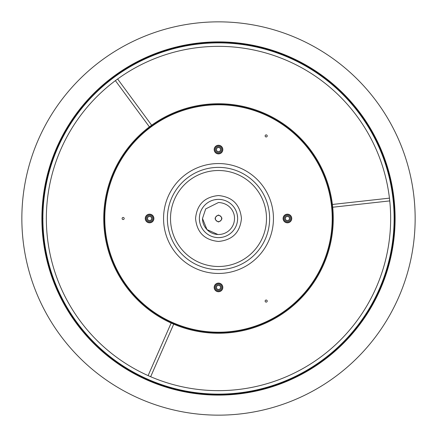 <?xml version="1.0" encoding="UTF-8"?>
<svg xmlns="http://www.w3.org/2000/svg" width="437" height="437" viewBox="0 0 437 437"><rect width="100%" height="100%" fill="white"/><g stroke="black" fill="none" stroke-linecap="round" stroke-linejoin="round"><path stroke-width="0.66" d="M218.5 41.892A176.608 176.608 0 0 1 395.108 218.5A176.608 176.608 0 0 1 218.5 395.108A176.608 176.608 0 0 1 41.892 218.5A176.608 176.608 0 0 1 218.5 41.892M218.5 415.15A196.65 196.65 0 0 0 415.15 218.5A196.65 196.65 0 0 0 218.5 21.85A196.65 196.65 0 0 0 21.85 218.5A196.65 196.65 0 0 0 218.5 415.15M218.5 394.529A176.029 176.029 0 0 1 42.471 218.5A176.029 176.029 0 0 1 218.5 42.471A176.029 176.029 0 0 1 394.529 218.5A176.029 176.029 0 0 1 218.5 394.529M266.177 300.033A1.043 1.043 0 0 0 265.133 301.077A1.043 1.043 0 0 0 266.177 302.12A1.043 1.043 0 0 0 267.22 301.077A1.043 1.043 0 0 0 266.177 300.033M266.177 134.88A1.043 1.043 0 0 0 265.133 135.923A1.043 1.043 0 0 0 266.177 136.967A1.043 1.043 0 0 0 267.22 135.923A1.043 1.043 0 0 0 266.177 134.88M123.147 217.457A1.043 1.043 0 0 0 122.103 218.5A1.043 1.043 0 0 0 123.147 219.543A1.043 1.043 0 0 0 124.19 218.5A1.043 1.043 0 0 0 123.147 217.457M218.5 167.376A51.124 51.124 0 0 1 269.624 218.5A51.124 51.124 0 0 1 218.5 269.624A51.124 51.124 0 0 1 167.376 218.5A51.124 51.124 0 0 1 218.5 167.376A51.124 51.124 0 0 0 167.376 218.5A51.124 51.124 0 0 0 218.5 269.624A51.124 51.124 0 0 1 167.376 218.5A51.124 51.124 0 0 1 218.5 167.376A51.124 51.124 0 0 0 167.376 218.5A51.124 51.124 0 0 0 218.5 269.624M218.5 332.568A114.068 114.068 0 0 1 104.432 218.5A114.068 114.068 0 0 1 218.5 104.432A114.068 114.068 0 0 1 332.568 218.5A114.068 114.068 0 0 1 218.5 332.568M218.5 103.738A114.762 114.762 0 0 1 333.262 218.5A114.762 114.762 0 0 1 218.5 333.262A114.762 114.762 0 0 1 103.738 218.5A114.762 114.762 0 0 1 218.5 103.738M285.334 218.5A2.087 2.087 0 0 1 287.42 216.413A2.087 2.087 0 0 1 289.507 218.5A2.087 2.087 0 0 1 287.42 220.587A2.087 2.087 0 0 1 285.334 218.5M216.413 149.58A2.087 2.087 0 0 1 218.5 147.493A2.087 2.087 0 0 1 220.587 149.58A2.087 2.087 0 0 1 218.5 151.666A2.087 2.087 0 0 1 216.413 149.58M218.5 289.507A2.087 2.087 0 0 1 216.413 287.42A2.087 2.087 0 0 1 218.5 285.334A2.087 2.087 0 0 1 220.587 287.42A2.087 2.087 0 0 1 218.5 289.507M147.493 218.5A2.087 2.087 0 0 1 149.58 216.413A2.087 2.087 0 0 1 151.666 218.5A2.087 2.087 0 0 1 149.58 220.587A2.087 2.087 0 0 1 147.493 218.5M218.5 199.37A19.13 19.13 0 0 1 237.63 218.5A19.13 19.13 0 0 1 218.5 237.63C213.786 237.247 213.786 237.247 218.5 237.63A19.13 19.13 0 0 1 199.37 218.5A19.13 19.13 0 0 1 218.5 199.37C213.786 199.753 213.786 199.753 218.5 199.37C223.214 199.753 223.214 199.753 218.5 199.37A19.13 19.13 0 0 0 199.37 218.5A19.13 19.13 0 0 0 218.5 237.63C223.214 237.247 223.214 237.247 218.5 237.63M218.5 241.453C232.44 240.093 240.093 232.44 241.453 218.5C240.093 204.56 232.44 196.907 218.5 195.547C204.56 196.907 196.907 204.56 195.547 218.5C196.907 232.44 204.56 240.093 218.5 241.453M199.398 217.528L199.545 215.927M199.671 215.124L199.725 214.851M199.37 218.5A19.13 19.13 0 0 1 217.686 199.392A19.13 19.13 0 0 0 199.37 218.5C199.753 223.214 199.753 223.214 199.37 218.5C199.753 213.786 199.753 213.786 199.37 218.5L199.392 219.314A19.13 19.13 0 0 0 214.917 237.291L215.124 237.329M199.398 219.472L199.725 222.149M217.484 199.398L214.851 199.725M217.528 237.602L215.927 237.455M171.157 323.041L148.116 375.602M146.723 378.781L147.968 379.332M148.017 379.354L149.268 379.9M173.702 324.161L150.661 376.721M332.71 207.231L389.749 200.905M393.196 200.523L393.049 199.163M393.043 199.114L392.896 197.759M332.404 204.467L389.443 198.141M151.639 125.228L117.635 78.993M115.581 76.196L114.478 76.999M114.439 77.032L113.336 77.841M149.394 126.872L115.395 80.637M237.63 218.5C237.247 223.214 237.247 223.214 237.63 218.5C237.247 213.786 237.247 213.786 237.63 218.5L237.608 217.686A19.13 19.13 0 0 0 222.149 199.725L221.876 199.671M237.602 217.528L237.275 214.851M42.952 218.62L42.881 219.019A175.619 175.619 0 0 0 93.955 342.313L94.687 343.045A175.619 175.619 0 0 0 217.981 394.119L219.019 394.119A175.619 175.619 0 0 0 342.313 343.045L343.045 342.313A175.619 175.619 0 0 0 394.119 219.019L394.119 217.981A175.619 175.619 0 0 0 343.045 94.687L342.313 93.955A175.619 175.619 0 0 0 219.019 42.881L217.981 42.881A175.619 175.619 0 0 0 94.687 93.955L93.955 94.687A175.619 175.619 0 0 0 42.881 217.981L42.952 218.62M218.5 215.02C214.015 217.342 214.015 219.658 218.5 221.98C222.985 219.658 222.985 217.342 218.5 215.02M219.516 237.602L222.149 237.275M219.472 199.398L221.073 199.545M237.602 219.472L237.455 221.073M237.329 221.876L237.275 222.149M222.083 237.291A19.13 19.13 0 0 0 237.608 219.314A19.13 19.13 0 0 1 222.083 237.291M46.825 205.707A172.151 172.151 0 0 0 205.707 390.175A172.151 172.151 0 0 0 390.175 231.293A172.151 172.151 0 0 0 231.293 46.825A172.151 172.151 0 0 0 46.825 205.707M221.63 218.5A3.13 3.13 0 0 0 218.5 215.37A3.13 3.13 0 0 0 215.37 218.5A3.13 3.13 0 0 0 218.5 221.63A3.13 3.13 0 0 0 221.63 218.5M218.5 332.218A113.718 113.718 0 0 1 104.782 218.5A113.718 113.718 0 0 1 218.5 104.782A113.718 113.718 0 0 1 332.218 218.5A113.718 113.718 0 0 1 218.5 332.218M218.5 291.49A4.07 4.07 0 0 1 214.43 287.42A4.07 4.07 0 0 1 218.5 283.351A4.07 4.07 0 0 1 222.57 287.42A4.07 4.07 0 0 1 218.5 291.49M218.5 283.105A4.315 4.315 0 0 0 214.185 287.42A4.315 4.315 0 0 0 218.5 291.736A4.315 4.315 0 0 0 222.815 287.42A4.315 4.315 0 0 0 218.5 283.105M287.42 222.57A4.07 4.07 0 0 1 283.351 218.5A4.07 4.07 0 0 1 287.42 214.43A4.07 4.07 0 0 1 291.49 218.5A4.07 4.07 0 0 1 287.42 222.57M287.42 214.185A4.315 4.315 0 0 0 283.105 218.5A4.315 4.315 0 0 0 287.42 222.815A4.315 4.315 0 0 0 291.736 218.5A4.315 4.315 0 0 0 287.42 214.185M218.5 153.649A4.07 4.07 0 0 1 214.43 149.58A4.07 4.07 0 0 1 218.5 145.51A4.07 4.07 0 0 1 222.57 149.58A4.07 4.07 0 0 1 218.5 153.649M218.5 145.264A4.315 4.315 0 0 0 214.185 149.58A4.315 4.315 0 0 0 218.5 153.895A4.315 4.315 0 0 0 222.815 149.58A4.315 4.315 0 0 0 218.5 145.264M149.58 222.57A4.07 4.07 0 0 1 145.51 218.5A4.07 4.07 0 0 1 149.58 214.43A4.07 4.07 0 0 1 153.649 218.5A4.07 4.07 0 0 1 149.58 222.57M149.58 214.185A4.315 4.315 0 0 0 145.264 218.5A4.315 4.315 0 0 0 149.58 222.815A4.315 4.315 0 0 0 153.895 218.5A4.315 4.315 0 0 0 149.58 214.185M218.5 273.447A54.947 54.947 0 0 0 273.447 218.5A54.947 54.947 0 0 0 218.5 163.553A54.947 54.947 0 0 0 163.553 218.5A54.947 54.947 0 0 0 218.5 273.447M218.5 284.23A3.19 3.19 0 0 1 221.69 287.42A3.19 3.19 0 0 1 218.5 290.61A3.19 3.19 0 0 1 215.31 287.42A3.19 3.19 0 0 1 218.5 284.23M287.42 215.31A3.19 3.19 0 0 1 290.61 218.5A3.19 3.19 0 0 1 287.42 221.69A3.19 3.19 0 0 1 284.23 218.5A3.19 3.19 0 0 1 287.42 215.31M218.5 146.39A3.19 3.19 0 0 1 221.69 149.58A3.19 3.19 0 0 1 218.5 152.77A3.19 3.19 0 0 1 215.31 149.58A3.19 3.19 0 0 1 218.5 146.39M149.58 215.31A3.19 3.19 0 0 1 152.77 218.5A3.19 3.19 0 0 1 149.58 221.69A3.19 3.19 0 0 1 146.39 218.5A3.19 3.19 0 0 1 149.58 215.31M218.5 285.214A2.207 2.207 0 0 1 220.707 287.42A2.207 2.207 0 0 1 218.5 289.627A2.207 2.207 0 0 1 216.293 287.42A2.207 2.207 0 0 1 218.5 285.214M287.42 216.293A2.207 2.207 0 0 1 289.627 218.5A2.207 2.207 0 0 1 287.42 220.707A2.207 2.207 0 0 1 285.214 218.5A2.207 2.207 0 0 1 287.42 216.293M218.5 147.373A2.207 2.207 0 0 1 220.707 149.58A2.207 2.207 0 0 1 218.5 151.786A2.207 2.207 0 0 1 216.293 149.58A2.207 2.207 0 0 1 218.5 147.373M149.58 216.293A2.207 2.207 0 0 1 151.786 218.5A2.207 2.207 0 0 1 149.58 220.707A2.207 2.207 0 0 1 147.373 218.5A2.207 2.207 0 0 1 149.58 216.293M218.5 266.494A47.994 47.994 0 0 1 170.506 218.5A47.994 47.994 0 0 1 218.5 170.506A47.994 47.994 0 0 1 266.494 218.5A47.994 47.994 0 0 1 218.5 266.494M199.392 219.314A19.13 19.13 0 0 0 214.917 237.291M202.5 218.5L205.701 208.902L218.5 202.5C230.272 203.194 234.756 212.486 234.5 218.5A16 16 0 0 1 218.5 234.5A16 16 0 0 1 202.5 218.5L206.974 229.594L217.888 234.483M237.608 217.686A19.13 19.13 0 0 0 222.149 199.725M42.482 220.237L42.892 220.237M95.266 344.198L95.556 343.903M220.237 394.518L220.237 394.108M344.198 341.734L343.903 341.444M394.518 220.237L394.108 220.237M344.198 95.266L343.903 95.556M220.237 42.482L220.237 42.892M95.266 92.802L95.556 93.097M42.482 216.763L42.892 216.763M92.802 341.734L93.097 341.444M216.763 394.518L216.763 394.108M341.734 344.198L341.444 343.903M394.518 216.763L394.108 216.763M341.734 92.802L341.444 93.097M216.763 42.482L216.763 42.892M92.802 95.266L93.097 95.556"/></g></svg>
